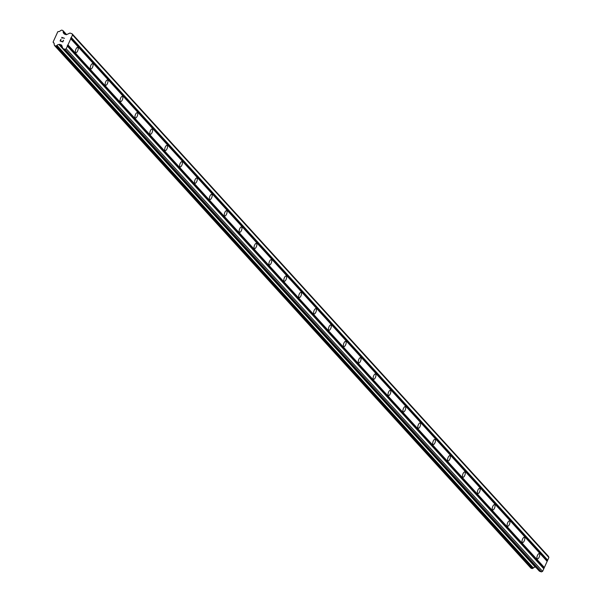 <?xml version="1.0" encoding="UTF-8"?>
<svg xmlns="http://www.w3.org/2000/svg" width="602" height="602" viewBox="0 0 602 602"><rect width="100%" height="100%" fill="white"/><g stroke="black" fill="none" stroke-linecap="round" stroke-linejoin="round"><path stroke-width="0.9" d="M77.944 47.505A2.792 1.121 -70.4 0 1 77.756 50.651A2.792 1.121 -70.4 0 1 75.875 52.63A2.792 1.121 -70.4 0 1 75.671 52.494A2.792 1.121 -70.4 0 1 75.852 49.349A2.792 1.121 -70.4 0 1 77.741 47.37A2.792 1.121 -70.4 0 1 77.944 47.505M92.828 63.842A2.792 1.121 -70.4 0 1 92.648 66.98A2.792 1.121 -70.4 0 1 90.759 68.959A2.792 1.121 -70.4 0 1 90.556 68.824A2.792 1.121 -70.4 0 1 90.744 65.678A2.792 1.121 -70.4 0 1 92.625 63.699A2.792 1.121 -70.4 0 1 92.828 63.842M107.72 80.171A2.792 1.121 -70.4 0 1 107.532 83.309A2.792 1.121 -70.4 0 1 105.643 85.288A2.792 1.121 -70.4 0 1 105.448 85.153A2.792 1.121 -70.4 0 1 105.628 82.007A2.792 1.121 -70.4 0 1 107.517 80.036A2.792 1.121 -70.4 0 1 107.72 80.171M122.605 96.501A2.792 1.121 -70.4 0 1 122.417 99.646A2.792 1.121 -70.4 0 1 120.535 101.625A2.792 1.121 -70.4 0 1 120.332 101.482A2.792 1.121 -70.4 0 1 120.513 98.344A2.792 1.121 -70.4 0 1 122.402 96.365A2.792 1.121 -70.4 0 1 122.605 96.501M137.489 112.83A2.792 1.121 -70.4 0 1 137.309 115.975A2.792 1.121 -70.4 0 1 135.42 117.954A2.792 1.121 -70.4 0 1 135.217 117.819A2.792 1.121 -70.4 0 1 135.405 114.673A2.792 1.121 -70.4 0 1 137.294 112.694A2.792 1.121 -70.4 0 1 137.489 112.83M152.381 129.167A2.792 1.121 -70.4 0 1 152.193 132.305A2.792 1.121 -70.4 0 1 150.304 134.284A2.792 1.121 -70.4 0 1 150.109 134.148A2.792 1.121 -70.4 0 1 150.289 131.003A2.792 1.121 -70.4 0 1 152.178 129.024A2.792 1.121 -70.4 0 1 152.381 129.167M167.266 145.496A2.792 1.121 -70.4 0 1 167.085 148.634A2.792 1.121 -70.4 0 1 165.196 150.613A2.792 1.121 -70.4 0 1 164.993 150.477A2.792 1.121 -70.4 0 1 165.174 147.332A2.792 1.121 -70.4 0 1 167.063 145.36A2.792 1.121 -70.4 0 1 167.266 145.496M182.15 161.825A2.792 1.121 -70.4 0 1 181.97 164.971A2.792 1.121 -70.4 0 1 180.081 166.95A2.792 1.121 -70.4 0 1 179.878 166.807A2.792 1.121 -70.4 0 1 180.066 163.669A2.792 1.121 -70.4 0 1 181.954 161.69A2.792 1.121 -70.4 0 1 182.15 161.825M197.042 178.154A2.792 1.121 -70.4 0 1 196.854 181.3A2.792 1.121 -70.4 0 1 194.965 183.279A2.792 1.121 -70.4 0 1 194.77 183.143A2.792 1.121 -70.4 0 1 194.95 179.998A2.792 1.121 -70.4 0 1 196.839 178.019A2.792 1.121 -70.4 0 1 197.042 178.154M211.927 194.491A2.792 1.121 -70.4 0 1 211.746 197.629A2.792 1.121 -70.4 0 1 209.857 199.608A2.792 1.121 -70.4 0 1 209.654 199.473A2.792 1.121 -70.4 0 1 209.835 196.327A2.792 1.121 -70.4 0 1 211.723 194.348A2.792 1.121 -70.4 0 1 211.927 194.491M226.811 210.82A2.792 1.121 -70.4 0 1 226.63 213.966A2.792 1.121 -70.4 0 1 224.742 215.937A2.792 1.121 -70.4 0 1 224.538 215.802A2.792 1.121 -70.4 0 1 224.727 212.664A2.792 1.121 -70.4 0 1 226.615 210.685A2.792 1.121 -70.4 0 1 226.811 210.82M241.703 227.15A2.792 1.121 -70.4 0 1 241.515 230.295A2.792 1.121 -70.4 0 1 239.626 232.274A2.792 1.121 -70.4 0 1 239.43 232.131A2.792 1.121 -70.4 0 1 239.611 228.993A2.792 1.121 -70.4 0 1 241.5 227.014A2.792 1.121 -70.4 0 1 241.703 227.15M256.587 243.479A2.792 1.121 -70.4 0 1 256.407 246.624A2.792 1.121 -70.4 0 1 254.518 248.603A2.792 1.121 -70.4 0 1 254.315 248.468A2.792 1.121 -70.4 0 1 254.503 245.323A2.792 1.121 -70.4 0 1 256.384 243.343A2.792 1.121 -70.4 0 1 256.587 243.479M271.472 259.816A2.792 1.121 -70.4 0 1 271.291 262.954A2.792 1.121 -70.4 0 1 269.403 264.933A2.792 1.121 -70.4 0 1 269.207 264.797A2.792 1.121 -70.4 0 1 269.387 261.652A2.792 1.121 -70.4 0 1 271.276 259.673A2.792 1.121 -70.4 0 1 271.472 259.816M286.364 276.145A2.792 1.121 -70.4 0 1 286.176 279.29A2.792 1.121 -70.4 0 1 284.294 281.262A2.792 1.121 -70.4 0 1 284.091 281.126A2.792 1.121 -70.4 0 1 284.272 277.989A2.792 1.121 -70.4 0 1 286.161 276.009A2.792 1.121 -70.4 0 1 286.364 276.145M301.248 292.474A2.792 1.121 -70.4 0 1 301.068 295.62A2.792 1.121 -70.4 0 1 299.179 297.599A2.792 1.121 -70.4 0 1 298.976 297.456A2.792 1.121 -70.4 0 1 299.164 294.318A2.792 1.121 -70.4 0 1 301.045 292.339A2.792 1.121 -70.4 0 1 301.248 292.474M316.133 308.803A2.792 1.121 -70.4 0 1 315.952 311.949A2.792 1.121 -70.4 0 1 314.063 313.928A2.792 1.121 -70.4 0 1 313.868 313.792A2.792 1.121 -70.4 0 1 314.048 310.647A2.792 1.121 -70.4 0 1 315.937 308.668A2.792 1.121 -70.4 0 1 316.133 308.803M331.025 325.14A2.792 1.121 -70.4 0 1 330.837 328.278A2.792 1.121 -70.4 0 1 328.955 330.257A2.792 1.121 -70.4 0 1 328.752 330.122A2.792 1.121 -70.4 0 1 328.933 326.976A2.792 1.121 -70.4 0 1 330.822 324.997A2.792 1.121 -70.4 0 1 331.025 325.14M345.909 341.469A2.792 1.121 -70.4 0 1 345.729 344.615A2.792 1.121 -70.4 0 1 343.84 346.586A2.792 1.121 -70.4 0 1 343.637 346.451A2.792 1.121 -70.4 0 1 343.825 343.313A2.792 1.121 -70.4 0 1 345.706 341.334A2.792 1.121 -70.4 0 1 345.909 341.469M360.794 357.799A2.792 1.121 -70.4 0 1 360.613 360.944A2.792 1.121 -70.4 0 1 358.724 362.923A2.792 1.121 -70.4 0 1 358.529 362.788A2.792 1.121 -70.4 0 1 358.709 359.642A2.792 1.121 -70.4 0 1 360.598 357.663A2.792 1.121 -70.4 0 1 360.794 357.799M375.686 374.128A2.792 1.121 -70.4 0 1 375.497 377.273A2.792 1.121 -70.4 0 1 373.616 379.252A2.792 1.121 -70.4 0 1 373.413 379.117A2.792 1.121 -70.4 0 1 373.594 375.972A2.792 1.121 -70.4 0 1 375.482 373.992A2.792 1.121 -70.4 0 1 375.686 374.128M390.57 390.465A2.792 1.121 -70.4 0 1 390.389 393.603A2.792 1.121 -70.4 0 1 388.501 395.582A2.792 1.121 -70.4 0 1 388.298 395.446A2.792 1.121 -70.4 0 1 388.486 392.301A2.792 1.121 -70.4 0 1 390.374 390.322A2.792 1.121 -70.4 0 1 390.57 390.465M405.462 406.794A2.792 1.121 -70.4 0 1 405.274 409.939A2.792 1.121 -70.4 0 1 403.385 411.918A2.792 1.121 -70.4 0 1 403.189 411.776A2.792 1.121 -70.4 0 1 403.37 408.638A2.792 1.121 -70.4 0 1 405.259 406.659A2.792 1.121 -70.4 0 1 405.462 406.794M420.346 423.123A2.792 1.121 -70.4 0 1 420.166 426.269A2.792 1.121 -70.4 0 1 418.277 428.248A2.792 1.121 -70.4 0 1 418.074 428.112A2.792 1.121 -70.4 0 1 418.255 424.967A2.792 1.121 -70.4 0 1 420.143 422.988A2.792 1.121 -70.4 0 1 420.346 423.123M435.231 439.452A2.792 1.121 -70.4 0 1 435.05 442.598A2.792 1.121 -70.4 0 1 433.162 444.577A2.792 1.121 -70.4 0 1 432.958 444.442A2.792 1.121 -70.4 0 1 433.147 441.296A2.792 1.121 -70.4 0 1 435.035 439.317A2.792 1.121 -70.4 0 1 435.231 439.452M450.123 455.789A2.792 1.121 -70.4 0 1 449.935 458.927A2.792 1.121 -70.4 0 1 448.046 460.906A2.792 1.121 -70.4 0 1 447.85 460.771A2.792 1.121 -70.4 0 1 448.031 457.625A2.792 1.121 -70.4 0 1 449.92 455.646A2.792 1.121 -70.4 0 1 450.123 455.789M465.007 472.118A2.792 1.121 -70.4 0 1 464.827 475.264A2.792 1.121 -70.4 0 1 462.938 477.243A2.792 1.121 -70.4 0 1 462.735 477.1A2.792 1.121 -70.4 0 1 462.915 473.962A2.792 1.121 -70.4 0 1 464.804 471.983A2.792 1.121 -70.4 0 1 465.007 472.118M479.892 488.448A2.792 1.121 -70.4 0 1 479.711 491.593A2.792 1.121 -70.4 0 1 477.822 493.572A2.792 1.121 -70.4 0 1 477.619 493.437A2.792 1.121 -70.4 0 1 477.807 490.291A2.792 1.121 -70.4 0 1 479.696 488.312A2.792 1.121 -70.4 0 1 479.892 488.448M494.784 504.777A2.792 1.121 -70.4 0 1 494.596 507.922A2.792 1.121 -70.4 0 1 492.707 509.902A2.792 1.121 -70.4 0 1 492.511 509.766A2.792 1.121 -70.4 0 1 492.692 506.621A2.792 1.121 -70.4 0 1 494.581 504.642A2.792 1.121 -70.4 0 1 494.784 504.777M509.668 521.114A2.792 1.121 -70.4 0 1 509.488 524.252A2.792 1.121 -70.4 0 1 507.599 526.231A2.792 1.121 -70.4 0 1 507.396 526.095A2.792 1.121 -70.4 0 1 507.584 522.95A2.792 1.121 -70.4 0 1 509.465 520.978A2.792 1.121 -70.4 0 1 509.668 521.114M524.553 537.443A2.792 1.121 -70.4 0 1 524.372 540.588A2.792 1.121 -70.4 0 1 522.483 542.568A2.792 1.121 -70.4 0 1 522.288 542.425A2.792 1.121 -70.4 0 1 522.468 539.287A2.792 1.121 -70.4 0 1 524.357 537.308A2.792 1.121 -70.4 0 1 524.553 537.443M539.445 553.772A2.792 1.121 -70.4 0 1 539.257 556.918A2.792 1.121 -70.4 0 1 537.375 558.897A2.792 1.121 -70.4 0 1 537.172 558.761A2.792 1.121 -70.4 0 1 537.353 555.616A2.792 1.121 -70.4 0 1 539.241 553.637A2.792 1.121 -70.4 0 1 539.445 553.772M63.052 48.596L539.241 570.974A0.497 0.444 -42.4 0 0 539.482 571.215L541.416 571.9L542.598 571.358L548.904 557.512L548.482 556.391L72.097 33.795L72.518 34.908L66.205 48.754L65.024 49.304L63.097 48.611A0.497 0.444 137.6 0 1 62.849 48.378L61.66 45.233A0.497 0.444 -42.4 0 0 61.412 44.992L59.681 44.375A0.497 0.444 -42.4 0 0 59.32 44.397L58.913 44.548A1.738 1.558 -42.4 0 0 57.024 45.421L55.715 45.993L54.511 45.526L54.142 44.397A1.738 1.558 -42.4 0 0 53.465 42.607L53.096 42.057L57.807 31.71L58.507 31.545A1.738 1.558 -42.4 0 0 60.396 30.672L61.705 30.1L62.909 30.567L63.278 31.695A1.738 1.558 -42.4 0 0 63.955 33.486L64.136 33.84A0.497 0.444 -42.4 0 0 64.376 34.073L66.107 34.69A0.497 0.444 -42.4 0 0 66.468 34.668L69.802 33.133A0.497 0.444 137.6 0 1 70.163 33.11L72.097 33.795M54.601 45.594L530.896 568.122L532.108 568.589L533.41 568.017A1.738 1.558 -42.4 0 1 535.306 567.144L535.614 567.039M60.35 40.868L61.442 41.26L60.358 40.868L61.013 39.416L60.35 40.868M61.622 41.32L62.721 41.711L61.63 41.32M62.713 41.704L63.376 40.259L62.721 41.711M60.832 39.356L60.087 40.989L60.832 39.356M63.556 40.319L62.811 41.959L60.087 40.989M64.482 38.317L61.75 37.347L61.938 37.926L61.75 37.347L64.474 38.317L62.021 37.663L61.946 38.25M544.351 567.505L67.966 44.909M547.15 561.357L70.765 38.761M543.952 567.686L67.567 45.09M543.651 568.356L67.266 45.752M543.794 568.724L67.409 46.128M542.598 571.358L66.205 48.754M541.416 571.9L65.024 49.304M535.554 567.069L59.169 44.473M535.306 567.144L58.913 44.548M54.105 43.314L53.465 42.607M64.452 34.103L64.075 33.689M548.904 557.512L72.518 34.908M547.707 560.138L71.322 37.542M547.316 560.319L70.923 37.723M547.007 560.989L70.622 38.385M539.482 571.215L63.097 48.611M62.51 47.483L59.681 44.375M62.781 48.198L59.32 44.397M533.41 568.017L57.024 45.421M533.229 568.175L56.844 45.579M532.379 568.574L55.986 45.978M532.108 568.589L55.715 45.993M531.024 568.205L54.639 45.609M54.142 43.419L53.382 42.584M66.574 34.623L62.969 30.664M66.235 34.713L63.27 31.47M65.964 34.638L63.278 31.695M539.317 571.102L62.932 48.506M530.896 568.122L54.511 45.526M54.157 43.464L53.292 42.509M66.596 34.607L62.909 30.567"/></g></svg>
